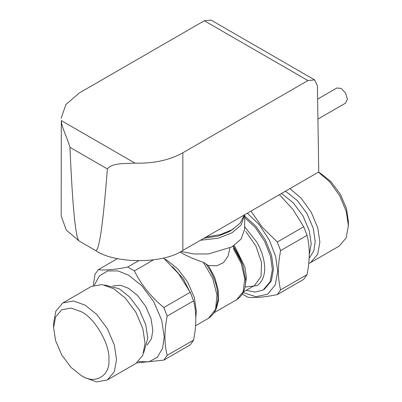 <?xml version="1.0" encoding="UTF-8"?>
<svg xmlns="http://www.w3.org/2000/svg" width="402" height="402" viewBox="0 0 402 402"><rect width="100%" height="100%" fill="white"/><g stroke="black" fill="none" stroke-linecap="round" stroke-linejoin="round"><path stroke-width="0.6" d="M317.625 99.083L336.841 87.988L341.208 88.42L345.579 93.028L347.388 99.118L345.579 103.118L317.927 119.077M191.287 294.661L183.392 279.003L172.468 266.626M244.672 214.738L241.084 225.06L231.884 232.874L218.11 238.245L200.467 240.26M203.93 238.26L218.291 236.069L229.507 231.502L233.502 228.813M206.085 237.014L220.547 234.522L231.884 229.803L240.054 223.261L244.376 214.909M180.94 251.486L194.151 253.994L208.412 253.938L231.884 246.918L241.084 239.105L244.677 229.09L244.677 215.045M135.027 163.147C153.539 163.644 169.483 160.187 182.85 152.775L182.85 250.431C163.177 264.044 115.098 264.044 95.43 250.431C99.028 252.381 103.012 225.215 107.374 168.935C111.806 162.895 124.615 163.659 135.027 163.147L61.305 120.585C61.551 127.248 66.978 137.012 69.953 147.333C72.571 207.643 75.676 238.899 79.274 241.105L66.255 230.039L61.169 215.869L61.305 120.585M182.85 250.431L318.736 171.976L317.424 85.862L314.64 79.897L307.922 80.566L204.347 20.763L79.274 92.973L65.903 104.51L61.169 118.213M95.43 250.431L79.274 241.105M204.347 20.763L211.065 20.1L314.64 79.897M307.922 80.566L182.85 152.775M94.354 285.144L99.314 275.963L107.62 270.943L117.977 270.913L128.59 275.174L141.71 285.636L153.79 301.771L161.725 320.304L164.227 336.891L162.609 348.217L157.403 357.167L148.901 361.855L138.474 361.559M147.067 345.092L151.453 338.796L152.82 330.308L151.122 319.027L145.725 306.43L137.509 295.455L128.59 288.34L120.56 285.284L112.912 285.933M193.588 300.862L167.172 316.113C164.222 330.901 164.222 343.986 167.172 355.368L163.835 360.112L190.257 344.861L193.588 340.117C196.538 325.329 196.538 312.243 193.588 300.862L190.257 292.269L178.664 273.868L163.539 257.983M117.444 258.612L98.284 269.677L94.952 274.42L93.289 285.52M153.403 259.918L134.394 270.898L127.725 267.049L138.409 260.878M167.172 355.368L193.588 340.117M167.172 316.113L163.835 307.52L190.257 292.269M98.284 269.677C105.153 270.501 114.967 269.626 127.725 267.049M163.835 360.112L136.74 362.931M134.394 270.898C141.263 284.807 151.077 297.013 163.835 307.52M143.73 352.74L147.785 338.157L145.785 324.881L139.439 310.058L129.771 297.148L119.278 288.777L104.62 285.003M107.309 379.97L135.816 363.508L142.821 355.242L145.032 343.147L142.821 328.504L135.816 312.148L125.158 297.902L113.575 288.671L101.997 284.536L91.339 286.465L62.828 302.922L55.828 311.193L53.617 323.288L53.617 327.675L55.556 340.549L61.717 354.931L71.089 367.453L81.269 375.574L85.068 377.764L96.646 381.9L107.309 379.97L114.314 371.699L116.525 359.604L114.314 344.961L107.309 328.605L96.646 314.364L85.068 305.128L73.491 300.992L62.828 302.922M85.068 377.764L81.269 375.568C94.952 384.9 110.158 376.116 108.922 359.604C110.158 344.524 94.952 318.183 81.269 311.711L71.089 308.078L61.717 309.776L55.556 317.042L53.617 327.675M281.259 193.613L282.722 194.417L293.214 202.784L302.877 215.693L309.228 230.522L311.228 243.793L309.238 254.727M285.259 191.307L286.721 192.106L297.214 200.477L306.882 213.387L313.228 228.21L315.228 241.481L313.776 251.014L309.123 258.32M289.907 188.618L301.148 198.176L311.264 212.261L317.816 228.09L319.876 242.2L317.665 254.295L310.661 262.566L308.711 263.511M318.414 172.162L329.655 181.719L339.77 195.804L346.323 211.628L348.383 225.743L346.172 237.838L339.172 246.104L310.661 262.566M320.731 173.458L318.449 172.141L320.731 173.458L330.911 181.578L340.283 194.101L346.444 208.482L348.383 221.356L348.383 225.743M242.295 294.118L247.853 297.239C254.717 298.063 264.536 297.184 277.295 294.606L303.716 279.355L307.048 274.611L280.631 289.867C277.681 278.48 277.681 265.395 280.631 250.607L307.048 235.356C309.997 246.738 309.997 259.823 307.048 274.611M279.425 194.674L292.993 209.492L303.716 226.763L277.295 242.019L262.255 227.236L250.948 211.115M247.356 213.191L259.154 224.592L269.295 240.024L275.687 256.652L277.687 271.39L275.28 284.867L267.626 294.234L255.888 296.721L242.979 292.485M246.185 290.324L255.139 292.078L263.149 289.993L264.29 289.334L271.295 281.068L273.506 268.973L271.556 255.26L265.335 239.843L255.637 225.904L244.677 216.135M280.631 289.867L277.295 294.606M277.295 242.019L280.631 250.607M303.716 226.763L307.048 235.356M229.864 248.014L228.095 256.059L223.567 262.612L216.718 265.807L208.372 265.501L203.301 262.255C194.869 259.566 187.292 256.25 180.568 252.295L180.011 251.969M263.149 289.993L270.154 281.727L272.365 269.631L270.521 256.315L264.622 241.306L255.34 227.532L244.677 217.588M244.989 287.043L256.928 285.676C261.933 282.385 264.531 276.641 264.717 268.451C264.531 260.039 261.933 251.295 256.928 242.225L244.677 226.808M242.074 261.642L233.356 246.024M245.617 279.541L242.617 264.189L233.09 246.366M216.879 288.224L216.517 286.606C214.653 278.646 211.125 271.094 205.94 263.938M195.769 317.67L196.367 311.203L194.297 297.49L187.739 282.174L177.749 268.832L166.91 260.184L164.659 258.983M107.374 168.935L69.953 147.333M243.461 291.897L254.607 285.46L261.029 276.511L261.516 262.33L255.883 245.954L245.707 231.431M245.125 286.395L246.431 277.445L244.813 266.802L234.281 245.416M236.637 299.656L243.15 291.696L244.738 278.877L241.27 263.511L233.301 248.496M215.683 309.56L218.482 300.746L218.125 289.571L214.718 277.375L208.372 265.501M208.553 318.193L215.567 309.414L216.969 295.179L212.713 278.34L203.301 262.255M245.652 279.707L245.657 279.43M245.662 278.983L245.662 280.44M245.652 279.536C245.843 289.023 242.848 295.741 236.662 299.701L214.361 312.58M215.733 308.942L217.869 300.319M216.653 287.164C219.909 301.887 217.221 312.248 208.583 318.243L195.538 325.771"/></g></svg>
